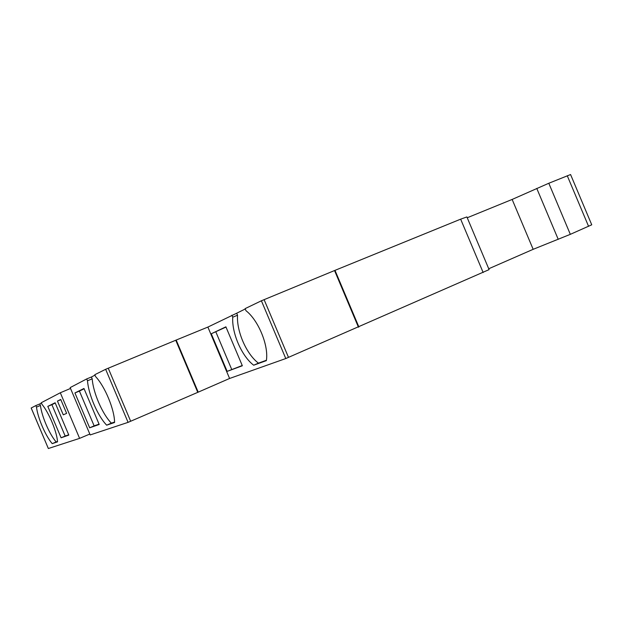 <?xml version="1.0" encoding="UTF-8"?>
<svg xmlns="http://www.w3.org/2000/svg" width="623" height="623" viewBox="0 0 623 623"><rect width="100%" height="100%" fill="white"/><g stroke="black" fill="none" stroke-linecap="round" stroke-linejoin="round"><path stroke-width="0.93" d="M237.534 315.222C236.436 331.28 246.529 354.285 258.444 363.139L253.686 365.21C241.817 356.301 231.709 333.243 232.737 317.193L237.534 315.222L236.685 313.221L207.88 327.075L176.184 340.057L198.207 392.155L197.764 392.35L128.081 422.355L105.645 369.299L94.789 374.703L95.599 376.604C104.976 386.47 114.601 409.786 114.57 422.495L106.673 425.174C97.819 416.102 88.544 394.733 87.493 380.785L86.706 378.932L91.417 377.001L92.204 378.846C93.185 392.794 102.445 414.124 111.353 423.149L114.577 422.051M92.204 378.846L87.493 380.785M106.673 425.174L111.353 423.149M483.16 272.539L460.654 219.164L466.884 216.929L489.094 269.619L285.786 358.544L261.395 300.784L245.104 308.634L245.976 310.706C258.514 320.386 268.879 345.812 266.356 360.631L253.686 365.21M232.737 317.193L231.888 315.183M40.433 405.464L36.477 407.107L35.83 405.581L39.794 403.945L40.433 405.464C41.796 416.53 49.334 434.044 56.156 441.948L57.518 441.489M56.156 441.948L52.215 443.646C45.432 435.711 37.878 418.165 36.477 407.107M70.524 388.448L60.306 392.763L41.274 402.723L41.936 404.288C49.038 412.808 56.958 431.949 57.534 441.839L52.215 443.646M47.8 406.383L61.093 437.798L68.818 435.095L55.128 402.754L47.8 406.383L51.896 404.677L65.174 436.045L68.694 434.807M55.245 403.026L51.896 404.677M61.093 437.798L65.174 436.045M225.993 327.067L211.267 333.772L227.154 371.378L242.238 365.514M215.846 331.888L231.701 369.408M227.154 371.378L242.347 365.763L225.892 326.826L211.267 333.772M74.924 392.949L89.665 427.799L99.197 424.465L83.965 388.472L74.924 392.949L79.417 391.088L94.135 425.875L99.057 424.146M84.097 388.775L79.417 391.088M89.665 427.799L94.135 425.875M258.444 363.139L266.426 360.25M57.456 401.08L63.273 414.832L66.63 413.376L60.735 399.452L57.456 401.08L60.828 399.678M128.081 422.355L90.187 434.932L70.165 387.599L86.706 378.932M60.306 392.763L79.604 438.366L89.813 434.052M488.736 268.754L533.163 249.317L512.145 199.438L467.234 217.762M533.163 249.317L570.325 234.341L591.741 224.802L570.575 174.541L548.801 183.255L512.145 199.438M207.88 327.075L229.591 378.473L285.786 358.544M198.207 392.155L229.591 378.473M31.205 408.003L48.345 448.521L31.173 408.018L35.83 405.581M48.345 448.521L79.604 438.366M39.794 403.945L41.43 403.089M91.417 377.001L94.976 375.139M105.645 369.299L176.184 340.057M236.685 313.221L245.252 308.985M261.395 300.784L334.995 270.359L358.895 326.982M460.654 219.164L334.995 270.359M130.659 421.241L108.238 368.216M288.488 357.376L264.113 299.663M558.239 239.372L536.769 188.411M570.325 234.341L548.801 183.255M588.579 226.344L567.265 175.733M334.535 270.546L358.435 327.184M175.741 340.236L197.764 392.35"/></g></svg>
